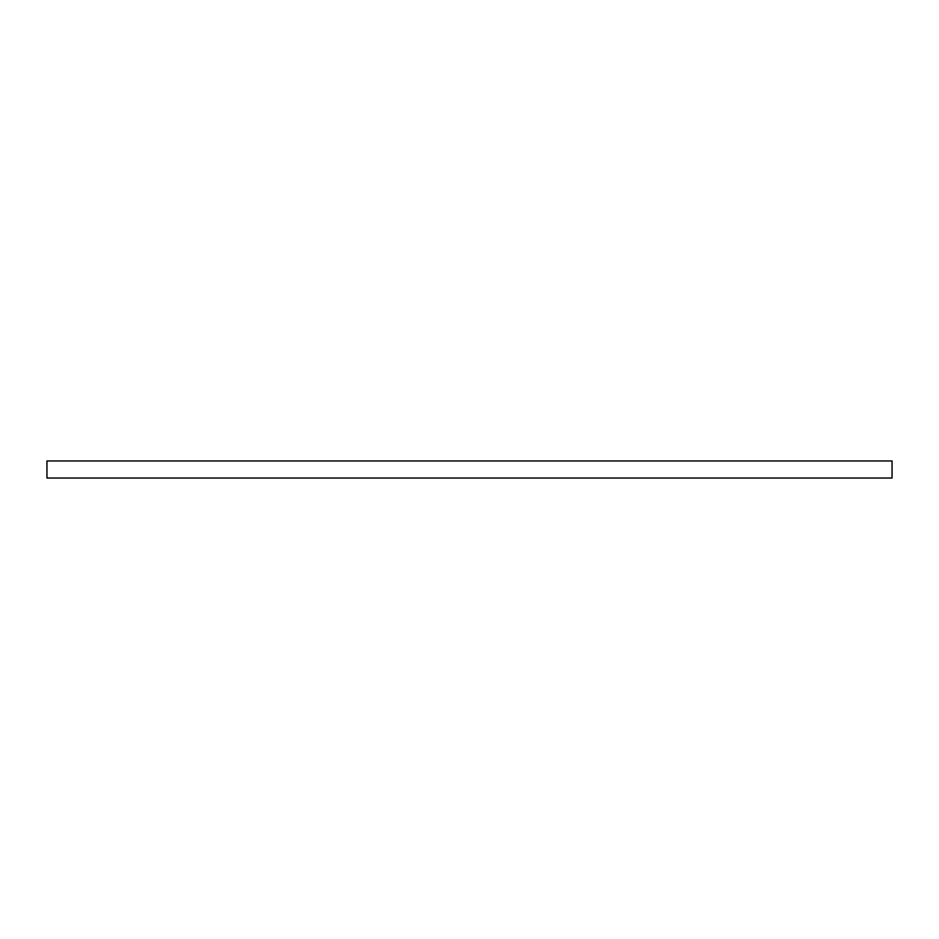<?xml version="1.0" encoding="UTF-8"?>
<svg xmlns="http://www.w3.org/2000/svg" width="939" height="939" viewBox="0 0 939 939"><rect width="100%" height="100%" fill="white"/><g stroke="black" fill="none" stroke-linecap="round" stroke-linejoin="round"><path stroke-width="1.41" d="M892.05 478.033L892.05 460.967L46.95 460.967L46.95 478.033L892.05 478.033L892.05 460.967L46.95 460.967L46.95 478.033L892.05 478.033"/></g></svg>
